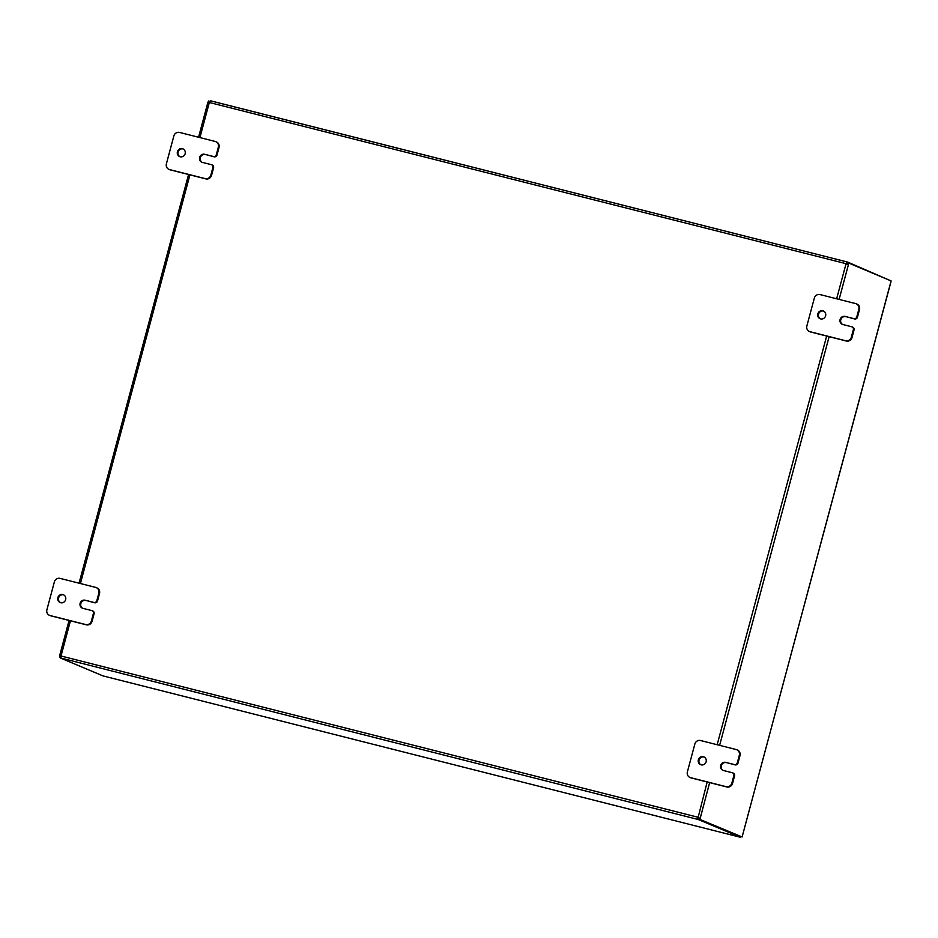 <?xml version="1.0" encoding="UTF-8"?>
<svg xmlns="http://www.w3.org/2000/svg" width="938" height="938" viewBox="0 0 938 938"><rect width="100%" height="100%" fill="white"/><g stroke="black" fill="none" stroke-linecap="round" stroke-linejoin="round"><path stroke-width="1.41" d="M703.312 756.708A4.221 4.01 112.8 0 1 706.033 762.055A4.221 4.01 112.8 0 1 700.592 764.669A4.221 4.01 112.8 0 1 703.312 756.708M704.192 757.06A4.221 4.01 -67.2 0 0 700.932 764.798M735.134 764.88L725.555 762.348A4.221 4.01 112.8 0 0 722.835 770.297A4.221 4.01 112.8 0 0 723.374 770.485L732.273 772.736A2.404 2.286 112.8 0 1 733.868 775.62L731.851 783.16A4.819 4.584 112.8 0 1 726.153 786.677L690.579 777.672A4.819 4.584 112.8 0 1 687.378 771.904L694.847 744.033A4.819 4.584 112.8 0 1 700.534 740.516L736.119 749.521A4.819 4.584 112.8 0 1 739.32 755.289L737.291 762.84A2.404 2.286 112.8 0 1 734.454 764.599L735.134 764.88A2.404 2.286 -67.2 0 0 737.971 763.122L740 755.582A4.819 4.584 -67.2 0 0 737.42 750.013L736.74 749.732M689.958 777.461L690.638 777.754A4.819 4.584 -67.2 0 0 691.259 777.965L726.833 786.97A4.819 4.584 -67.2 0 0 732.531 783.453L734.548 775.902A2.404 2.286 -67.2 0 0 733.258 773.123L732.578 772.842M726.235 762.629A4.221 4.01 -67.2 0 0 723.175 770.426M725.555 762.348L734.454 764.599M182.335 148.638A4.221 4.01 112.8 0 1 185.056 153.973A4.221 4.01 112.8 0 1 179.604 156.587A4.221 4.01 112.8 0 1 182.335 148.638M183.215 148.978A4.221 4.01 -67.2 0 0 179.955 156.716M214.145 156.798L204.578 154.266A4.221 4.01 112.8 0 0 201.846 162.215A4.221 4.01 112.8 0 0 202.397 162.403L211.285 164.654A2.404 2.286 112.8 0 1 212.891 167.539L210.862 175.089A4.819 4.584 112.8 0 1 205.176 178.607L169.59 169.59A4.819 4.584 112.8 0 1 166.389 163.822L173.858 135.951A4.819 4.584 112.8 0 1 179.545 132.434L215.13 141.439A4.819 4.584 112.8 0 1 218.331 147.207L216.315 154.758A2.404 2.286 112.8 0 1 213.465 156.517L214.145 156.798A2.404 2.286 -67.2 0 0 216.995 155.04L219.011 147.501A4.819 4.584 -67.2 0 0 216.432 141.931L215.752 141.65M168.969 169.391L169.649 169.672A4.819 4.584 -67.2 0 0 170.27 169.884L205.856 178.888A4.819 4.584 -67.2 0 0 211.542 175.371L213.571 167.82A2.404 2.286 -67.2 0 0 212.281 165.041L211.601 164.76M205.246 154.547A4.221 4.01 -67.2 0 0 202.198 162.344M204.578 154.266L213.465 156.517M822.802 310.771A4.221 4.01 112.8 0 1 825.522 316.118A4.221 4.01 112.8 0 1 820.082 318.732A4.221 4.01 112.8 0 1 822.802 310.771M823.681 311.111A4.221 4.01 -67.2 0 0 820.422 318.85M854.624 318.943L845.044 316.399A4.221 4.01 112.8 0 0 842.324 324.36A4.221 4.01 112.8 0 0 842.863 324.536L851.763 326.787A2.404 2.286 112.8 0 1 853.357 329.684L851.341 337.223A4.819 4.584 112.8 0 1 845.642 340.74L810.069 331.735A4.819 4.584 112.8 0 1 806.868 325.967L814.336 298.096A4.819 4.584 112.8 0 1 820.023 294.567L855.608 303.584A4.819 4.584 112.8 0 1 858.809 309.352L856.793 316.892A2.404 2.286 112.8 0 1 853.943 318.65L854.624 318.943A2.404 2.286 -67.2 0 0 857.461 317.185L859.489 309.634A4.819 4.584 -67.2 0 0 856.91 304.076L856.23 303.783M809.447 331.524L810.127 331.806A4.819 4.584 -67.2 0 0 810.749 332.017L846.322 341.022A4.819 4.584 -67.2 0 0 852.021 337.504L854.037 329.965A2.404 2.286 -67.2 0 0 852.748 327.186L852.067 326.893M845.724 316.692A4.221 4.01 -67.2 0 0 842.664 324.489M845.044 316.399L853.943 318.65M62.846 594.575A4.221 4.01 112.8 0 1 65.566 599.921A4.221 4.01 112.8 0 1 60.114 602.536A4.221 4.01 112.8 0 1 62.846 594.575M63.725 594.915A4.221 4.01 -67.2 0 0 60.466 602.653M94.656 602.747L85.077 600.203A4.221 4.01 112.8 0 0 82.356 608.164A4.221 4.01 112.8 0 0 82.907 608.34L91.795 610.591A2.404 2.286 112.8 0 1 93.401 613.487L91.373 621.026A4.819 4.584 112.8 0 1 85.686 624.544L50.101 615.539A4.819 4.584 112.8 0 1 46.9 609.77L54.369 581.9A4.819 4.584 112.8 0 1 60.055 578.371L95.641 587.387A4.819 4.584 112.8 0 1 98.842 593.156L96.825 600.695A2.404 2.286 112.8 0 1 93.976 602.454L94.656 602.747A2.404 2.286 -67.2 0 0 97.505 600.988L99.522 593.437A4.819 4.584 -67.2 0 0 96.942 587.88L96.262 587.587M49.48 615.328L50.16 615.609A4.819 4.584 -67.2 0 0 50.781 615.82L86.366 624.825A4.819 4.584 -67.2 0 0 92.053 621.308L94.081 613.769A2.404 2.286 -67.2 0 0 92.792 610.99L92.112 610.697M85.757 600.496A4.221 4.01 -67.2 0 0 82.708 608.293M85.077 600.203L93.976 602.454M740.434 837.271L102.957 675.888L740.434 837.271L740.703 836.59M740.528 837.271L740.844 836.637M742.357 836.004L890.819 281.951M890.865 281.799L891.1 280.908L848.96 263.179L847.706 264.657M209.725 102.09L209.537 102.547A1.348 1.278 112.8 0 1 209.268 102.711L207.966 102.477L208.482 101.034L209.901 101.41M889.752 280.333L847.753 262.136L847.377 263.519L846.24 263.801A1.348 1.278 -67.2 0 0 846.393 264.07L847.12 264.282L847.635 262.839L848.96 263.179M742.11 836.954L698.646 818.897L742.11 836.954L890.936 281.869M61.099 655.826L60.806 657.421L59.493 657.092L59.774 655.545L61.076 655.779A1.348 1.278 112.8 0 1 61.228 656.061L60.724 658.136L102.957 675.888M60.724 658.136L61.263 656.811M697.942 817.959L698.751 818.194L698.388 819.566L697.579 819.343L697.532 817.139L697.579 819.343L61.298 658.159M698.388 819.566L740.516 837.282M210.616 100.87L846.815 261.878M210.64 100.823L846.873 261.89L846.24 263.801L846.932 261.913L847.753 262.136M846.393 264.07L848.433 264.622L846.393 264.07M61.228 656.061L697.532 817.139A1.348 1.278 112.8 0 1 697.802 816.975L698.2 817.139A1.348 1.278 -67.2 0 0 697.931 817.315M698.927 817.35L698.2 817.139L698.927 817.35L698.646 818.897M709.644 782.62L699.959 819.226M707.17 781.987L698.2 817.139M846.264 264.082L845.994 263.906A1.348 1.278 112.8 0 1 845.841 263.625L209.537 102.547M61.087 655.885L59.739 655.322L69.072 620.452M59.493 657.092L60.853 657.667M207.943 102.699L209.01 102.746M209.795 101.374L209.385 102.652M59.774 655.545L61.076 655.779L70.444 620.804M691.259 777.965L690.579 777.672M732.531 783.453L731.851 783.16M737.971 763.122L737.291 762.84M733.868 775.62L734.548 775.902M739.32 755.289L740 755.582M726.153 786.677L726.833 786.97M170.27 169.884L169.59 169.59M211.542 175.371L210.862 175.089M216.995 155.04L216.315 154.758M212.891 167.539L213.571 167.82M218.331 147.207L219.011 147.501M205.176 178.607L205.856 178.888M810.749 332.017L810.069 331.735M852.021 337.504L851.341 337.223M857.461 317.185L856.793 316.892M853.357 329.684L854.037 329.965M858.809 309.352L859.489 309.634M845.642 340.74L846.322 341.022M50.781 615.82L50.101 615.539M92.053 621.308L91.373 621.026M97.505 600.988L96.825 600.695M93.401 613.487L94.081 613.769M98.842 593.156L99.522 593.437M85.686 624.544L86.366 624.825M848.433 264.622L839.111 299.41M829.133 336.672L719.622 745.347M717.16 744.725L826.659 336.05M836.649 298.776L845.994 263.906M209.268 102.711L199.923 137.593M189.933 174.855L80.433 583.53M207.826 102.605L198.551 137.241M188.561 174.515L79.062 583.19"/></g></svg>
